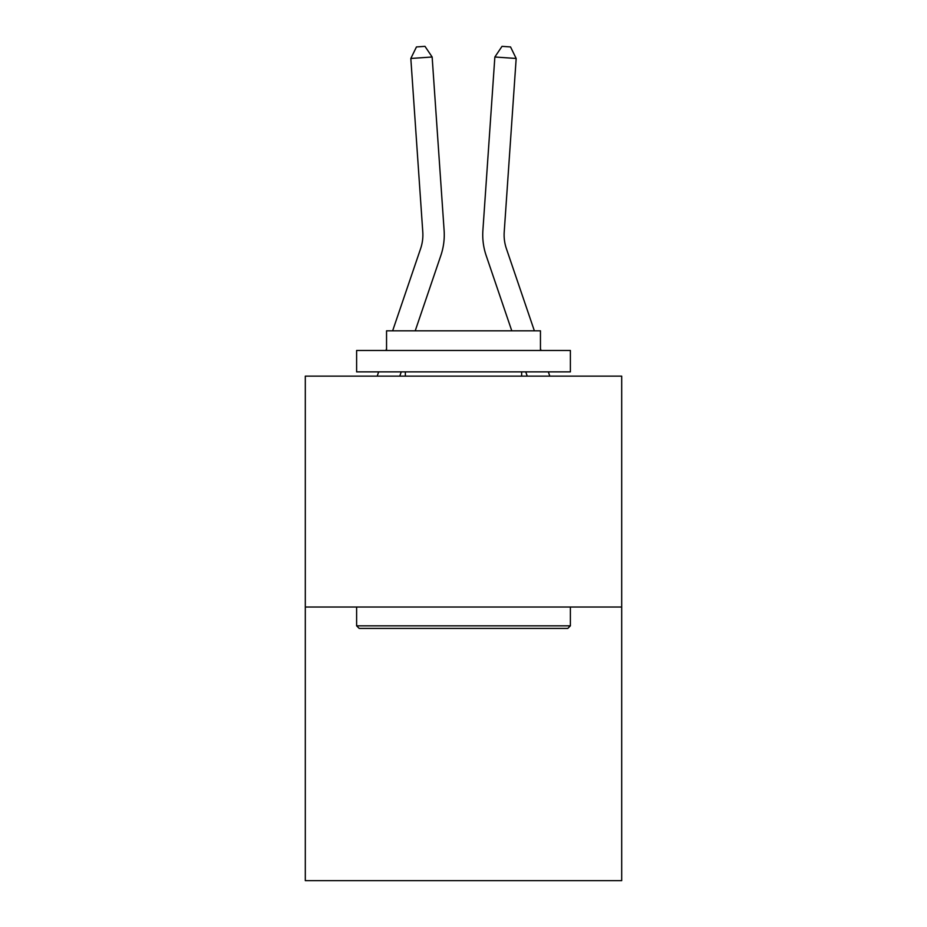 <?xml version="1.0" encoding="UTF-8"?>
<svg xmlns="http://www.w3.org/2000/svg" width="927" height="927" viewBox="0 0 927 927"><rect width="100%" height="100%" fill="white"/><g stroke="black" fill="none" stroke-linecap="round" stroke-linejoin="round"><path stroke-width="1.39" d="M621.693 607.023L621.693 376.142L305.307 376.142L305.307 880.65L621.693 880.65L621.693 607.023L305.307 607.023M444.114 230.475L432.144 56.999L444.114 230.475A64.137 64.137 0 0 1 440.835 255.551L415.215 330.823M392.631 330.823L420.603 248.668A42.758 42.758 0 0 0 422.782 231.947L410.823 58.471L416.455 46.941L424.983 46.35L432.144 56.999L410.823 58.471M534.369 330.823L506.397 248.668A42.758 42.758 0 0 1 504.218 231.947L516.177 58.471L494.856 56.999L482.886 230.475A64.137 64.137 0 0 0 486.165 255.551L511.785 330.823M516.177 58.471L510.545 46.941L502.017 46.35L494.856 56.999L482.886 230.475M567.822 628.402L359.178 628.402L356.617 625.829L570.383 625.829L567.822 628.402M356.617 350.487L570.383 350.487L570.383 371.866L356.617 371.866L356.617 350.487M540.453 350.487L540.453 330.823L386.547 330.823L386.547 350.487M356.617 607.023L356.617 625.829M570.383 607.023L570.383 625.829M405.354 371.866L405.354 376.142M521.646 371.866L521.646 376.142M420.603 248.668A42.758 42.758 0 0 0 422.782 231.947A42.758 42.758 0 0 1 420.603 248.668A42.758 42.758 0 0 0 422.782 231.947A42.758 42.758 0 0 1 420.603 248.668A42.758 42.758 0 0 0 422.782 231.947A42.758 42.758 0 0 1 420.603 248.668A42.758 42.758 0 0 0 422.782 231.947A42.758 42.758 0 0 1 420.603 248.668A42.758 42.758 0 0 0 422.782 231.947A42.758 42.758 0 0 1 420.603 248.668A42.758 42.758 0 0 0 422.782 231.947A42.758 42.758 0 0 1 420.603 248.668A42.758 42.758 0 0 0 422.782 231.947A42.758 42.758 0 0 1 420.603 248.668A42.758 42.758 0 0 0 422.782 231.947A42.758 42.758 0 0 1 420.603 248.668A42.758 42.758 0 0 0 422.782 231.947A42.758 42.758 0 0 1 420.603 248.668A42.758 42.758 0 0 0 422.782 231.947A42.758 42.758 0 0 1 420.603 248.668A42.758 42.758 0 0 0 422.782 231.947A42.758 42.758 0 0 1 420.603 248.668A42.758 42.758 0 0 0 422.782 231.947A42.758 42.758 0 0 1 420.603 248.668A42.758 42.758 0 0 0 422.782 231.947M506.397 248.668A42.758 42.758 0 0 1 504.218 231.947A42.758 42.758 0 0 0 506.397 248.668A42.758 42.758 0 0 1 504.218 231.947A42.758 42.758 0 0 0 506.397 248.668A42.758 42.758 0 0 1 504.218 231.947A42.758 42.758 0 0 0 506.397 248.668A42.758 42.758 0 0 1 504.218 231.947A42.758 42.758 0 0 0 506.397 248.668A42.758 42.758 0 0 1 504.218 231.947A42.758 42.758 0 0 0 506.397 248.668A42.758 42.758 0 0 1 504.218 231.947A42.758 42.758 0 0 0 506.397 248.668A42.758 42.758 0 0 1 504.218 231.947A42.758 42.758 0 0 0 506.397 248.668A42.758 42.758 0 0 1 504.218 231.947M401.24 371.866L399.78 376.142M377.196 376.142L378.656 371.866M385.933 350.487L386.547 348.714M549.804 376.142L548.344 371.866M541.067 350.487L540.453 348.714M525.76 371.866L527.22 376.142"/></g></svg>
